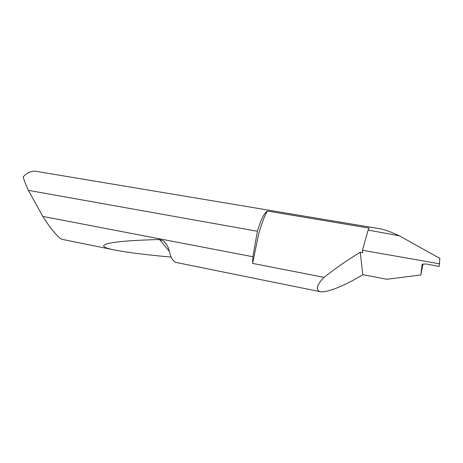 <?xml version="1.0" encoding="UTF-8"?>
<svg xmlns="http://www.w3.org/2000/svg" width="463" height="463" viewBox="0 0 463 463"><rect width="100%" height="100%" fill="white"/><g stroke="black" fill="none" stroke-linecap="round" stroke-linejoin="round"><path stroke-width="0.69" d="M267.22 211.018L369.133 228.097L368.126 230.088L399.32 235.794C391.235 232.009 384.909 229.689 380.337 228.838L36.137 171.333C31.773 170.662 27.444 172.508 23.15 176.883C24.18 180.489 25.934 184.98 28.417 190.351L257.428 231.269C260.6 220.4 263.864 213.651 267.22 211.018C264.188 216.939 261.34 224.59 258.684 233.983L252.613 263.401L252.896 256.751L42.793 216.418C49.107 226.5 58.552 238.746 62.412 239.412L114.934 250.061C88.56 244.991 110.622 240.714 159.527 239.533L163.63 240.951C166.848 244.244 168.706 247.699 169.215 251.305C170.986 257.995 173.301 261.717 176.16 262.475L320.014 291.638C315.471 289.659 316.802 284.895 324.007 277.349L252.613 263.401M368.126 230.088L362.431 250.263L362.691 252.694L360.249 252.254C347.042 260.328 334.963 268.696 324.007 277.349M422.117 264.518L422.435 264.153L426.151 263.991L439.196 266.416L439.85 258.406L399.32 235.794M171.188 257.087C146.603 254.893 127.852 252.555 114.934 250.061M422.111 264.576L420.832 274.976L386.871 279.264L362.813 274.681C348.761 283.472 327.283 293.386 320.014 291.638M362.431 250.263L439.688 263.829M420.832 274.976L422.962 263.951M362.813 274.681L360.249 252.254M28.515 190.565L42.793 216.418M257.37 231.477L252.896 256.751M159.527 239.533L169.203 251.253M163.63 240.951L166.952 245.025"/></g></svg>
